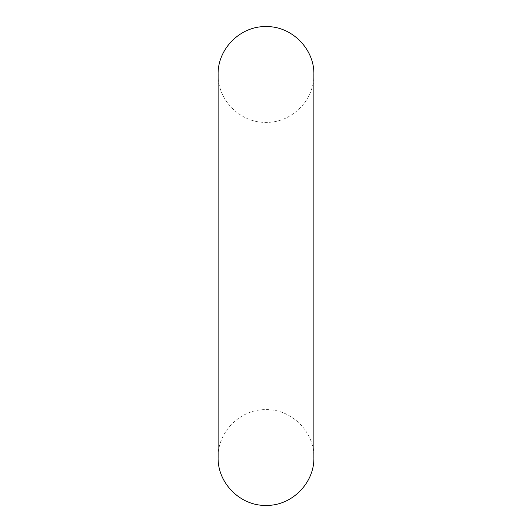 <?xml version="1.0" encoding="UTF-8"?>
<svg xmlns="http://www.w3.org/2000/svg" width="532" height="532" viewBox="0 0 532 532"><rect width="100%" height="100%" fill="white"/><g stroke="black" fill="none" stroke-linecap="round" stroke-linejoin="round"><path stroke-width="0.4" stroke-dasharray="2.66 2" d="M313.88 266L313.88 74.48C314.538 100.069 291.583 123.018 266 122.36C240.417 123.018 217.462 100.069 218.12 74.48L218.12 457.52C217.462 431.931 240.417 408.982 266 409.64C291.583 408.982 314.538 431.931 313.88 457.52L313.88 266"/><path stroke-width="0.8" d="M266 26.6C291.583 25.942 314.538 48.891 313.88 74.48L313.88 457.52C314.538 483.109 291.583 506.058 266 505.4C240.417 506.058 217.462 483.109 218.12 457.52L218.12 74.48C217.462 48.891 240.417 25.942 266 26.6"/></g></svg>
